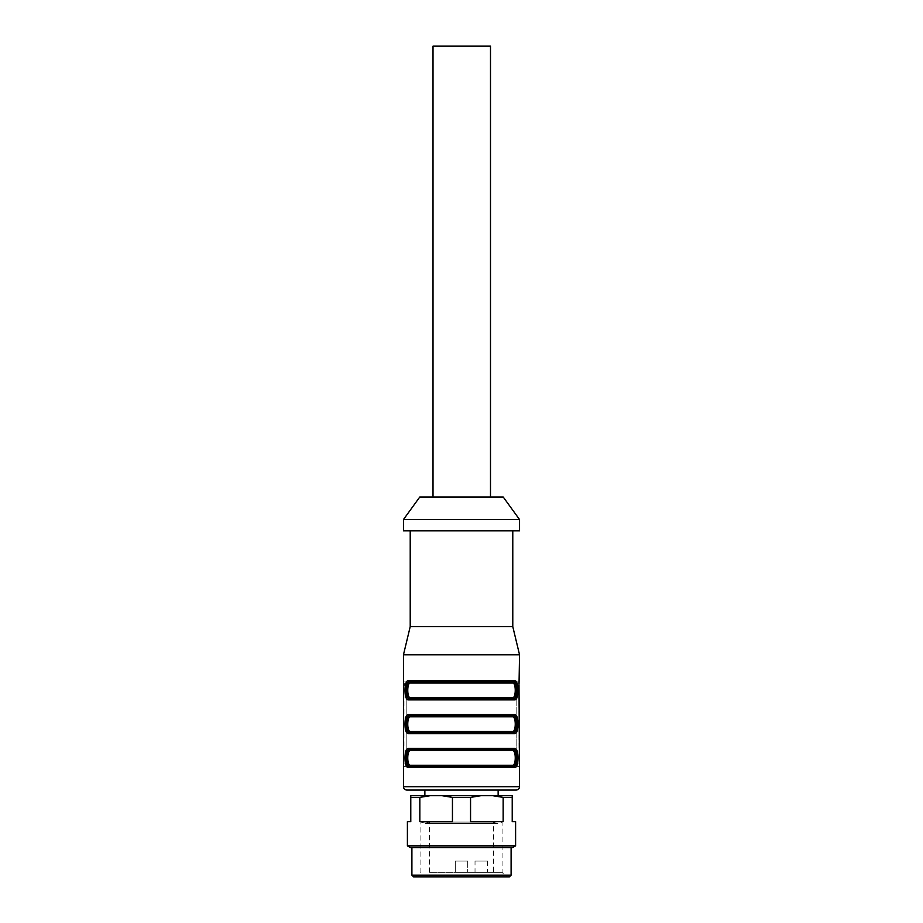 <?xml version="1.0" encoding="UTF-8"?>
<svg xmlns="http://www.w3.org/2000/svg" width="923" height="923" viewBox="0 0 923 923"><rect width="100%" height="100%" fill="white"/><g stroke="black" fill="none" stroke-linecap="round" stroke-linejoin="round"><path stroke-width="0.69" stroke-dasharray="4.62 3.46" d="M515.599 845.849L407.401 845.849M410.331 847.545L512.669 847.545M442.025 795.695L452.443 797.391L470.557 797.391L480.975 795.695L410.781 795.695L410.781 797.391L419.838 797.391L430.256 795.695M492.744 795.695L503.162 797.391L512.219 797.391L512.219 795.695L480.975 795.695M413.596 876.85L509.404 876.85M511.1 875.154L411.9 875.154M461.5 847.545L411.9 847.545L461.5 847.545M470.557 797.391L470.557 821.62L503.162 821.62L470.557 821.62L503.162 821.62L503.162 797.391M515.599 821.62L512.219 821.62L512.219 797.391M452.443 797.391L452.443 821.62L419.838 821.62L452.443 821.62L419.838 821.62L419.838 797.391M410.781 797.391L410.781 821.62L407.401 821.62M461.5 822.07L420.923 822.07L461.5 822.07M461.5 872.339L502.077 872.339L461.5 872.339M461.5 876.85L506.589 876.85L461.5 876.85M424.868 795.695L498.132 795.695L424.868 795.695M433.014 46.15L490.494 46.15M490.494 497.001L433.014 497.001L490.494 497.001M419.792 497.001L503.208 497.001M403.455 519.545L519.545 519.545M403.455 530.817L519.545 530.817M410.216 530.817L512.784 530.817L410.216 530.817M514.803 767.521L408.197 767.521A1.131 1.038 90 0 1 409.235 766.39C404.909 766.644 404.909 749.234 409.235 749.488C405.924 749.234 405.924 766.644 409.235 766.39A1.131 1.038 -90 0 0 410.274 765.259C406.939 765.559 406.916 750.33 410.274 750.607L512.726 750.607C516.061 750.307 516.084 765.536 512.726 765.259A1.131 1.038 90 0 0 513.765 766.39C517.076 766.644 517.076 749.234 513.765 749.488C518.091 749.234 518.091 766.644 513.765 766.39A1.131 1.038 -90 0 1 514.803 767.521L517.976 759.71L516.165 749.095M512.726 750.607A1.131 1.038 -90 0 1 513.765 749.488A1.131 1.038 90 0 0 514.803 748.357L408.197 748.357A1.131 1.038 -90 0 0 409.235 749.488A1.131 1.038 90 0 1 410.274 750.607M514.803 733.704L408.197 733.704A1.131 1.038 90 0 1 409.235 732.574C404.909 732.827 404.909 715.417 409.235 715.671C405.924 715.417 405.924 732.827 409.235 732.574A1.131 1.038 -90 0 0 410.274 731.454C406.939 731.743 406.916 716.525 410.274 716.802L512.726 716.802C516.061 716.502 516.084 731.72 512.726 731.454A1.131 1.038 90 0 0 513.765 732.574C517.076 732.827 517.076 715.417 513.765 715.671C518.091 715.417 518.091 732.827 513.765 732.574A1.131 1.038 -90 0 1 514.803 733.704L517.976 725.893L516.165 715.279M512.726 716.802A1.131 1.038 -90 0 1 513.765 715.671A1.131 1.038 90 0 0 514.803 714.54L408.197 714.54A1.131 1.038 -90 0 0 409.235 715.671A1.131 1.038 90 0 1 410.274 716.802M512.726 682.985A1.131 1.038 -90 0 1 513.765 681.855A1.131 1.038 90 0 0 514.803 680.724L408.197 680.724C403.905 680.447 403.905 700.199 408.197 699.888A1.131 1.038 90 0 1 409.235 698.757C404.909 699.011 404.909 681.601 409.235 681.855C405.924 681.601 405.924 699.011 409.235 698.757A1.131 1.038 -90 0 0 410.274 697.638C406.939 697.938 406.916 682.708 410.274 682.985L512.726 682.985C516.061 682.685 516.084 697.915 512.726 697.638A1.131 1.038 90 0 0 513.765 698.757C517.076 699.011 517.076 681.601 513.765 681.855C518.091 681.601 518.091 699.011 513.765 698.757A1.131 1.038 -90 0 1 514.803 699.888L517.953 692.527L516.453 681.855M408.197 680.724A1.131 1.038 -90 0 0 409.235 681.855A1.131 1.038 90 0 1 410.274 682.985M410.216 626.625L512.784 626.625M403.974 763.932L403.986 763.009L406.835 763.009L406.835 685.235L406.835 766.39L406.835 763.009L403.986 763.009L403.986 685.235L406.835 685.235L406.835 681.855L406.835 685.235L403.986 685.235M516.165 685.235L516.165 763.009L516.165 681.855L516.165 685.235L519.014 685.235L516.165 685.235M516.165 766.39L516.165 763.009L516.165 766.39L519.372 766.39L516.165 766.39M409.235 749.488L513.765 749.488M409.235 715.671L513.765 715.671M409.235 681.855L513.765 681.855M403.455 654.799L519.545 654.799M406.835 766.39L403.628 766.39L406.835 766.39M403.709 681.993L406.835 681.855L403.455 681.855M519.026 763.932L519.014 685.235M519.291 681.993L516.165 681.855L519.545 681.855M408.197 748.357L405.047 755.718L406.547 766.39M408.197 714.54L405.024 722.351L406.835 732.966M406.835 790.065L424.868 790.065M493.62 872.339L429.38 872.339L493.62 872.339L493.62 822.07L429.38 822.07L493.62 822.07C496.436 823.766 499.262 823.766 502.077 822.07L502.077 872.339L506.589 876.85M475.022 861.067L487.425 861.067L475.022 861.067L475.022 872.339L487.425 872.339L475.022 872.339M455.304 861.067L467.696 861.067L455.304 861.067L467.696 861.067L455.304 861.067L455.304 872.339L455.304 861.067M512.726 765.259L410.274 765.259M512.726 731.454L410.274 731.454M512.726 697.638L410.274 697.638M519.014 763.009L516.165 763.009L519.014 763.009M408.197 699.888L514.803 699.888M403.455 786.684L519.545 786.684M429.38 872.339L429.38 822.07L425.145 823.351L420.923 822.07L420.923 872.339L416.411 876.85M425.145 823.351L497.855 823.351L425.145 823.351M487.425 861.067L487.425 872.339M467.696 861.067L467.696 872.339L467.696 861.067"/><path stroke-width="1.38" d="M407.401 845.849L515.599 845.849L512.669 847.545L410.331 847.545L407.401 845.849L407.401 821.62L410.781 821.62L410.781 795.695L430.256 795.695L419.838 797.391L410.781 797.391M512.219 795.695L512.219 797.391L503.162 797.391L492.744 795.695L512.219 795.695M480.975 795.695L470.557 797.391L452.443 797.391L442.025 795.695L492.744 795.695M461.5 876.85L413.596 876.85L411.9 875.154L511.1 875.154L509.404 876.85L461.5 876.85M512.219 797.391L512.219 821.62L515.599 821.62L515.599 845.849M470.557 797.391L470.557 821.62L503.162 821.62L503.162 797.391M430.256 795.695L442.025 795.695M419.838 797.391L419.838 821.62L452.443 821.62L452.443 797.391M490.494 497.001L490.494 46.15L433.014 46.15L433.014 497.001M519.545 519.545L503.208 497.001L419.792 497.001L403.455 519.545L403.455 530.817L519.545 530.817L519.545 519.545L403.455 519.545M512.726 697.638A1.131 1.038 -90 0 0 513.765 698.757L409.235 698.757A1.131 1.038 90 0 0 410.274 697.638L512.726 697.638C516.061 697.938 516.084 682.708 512.726 682.985A1.131 1.038 90 0 1 513.765 681.855C517.076 681.601 517.076 699.011 513.765 698.757C518.091 699.011 518.091 681.601 513.765 681.855A1.131 1.038 -90 0 0 514.803 680.724C519.095 680.447 519.095 700.199 514.803 699.888L408.197 699.888A1.131 1.038 -90 0 1 409.235 698.757C405.924 699.011 405.924 681.601 409.235 681.855A1.131 1.038 -90 0 1 410.274 682.985C406.939 682.685 406.916 697.915 410.274 697.638M410.274 731.454L512.726 731.454A1.131 1.038 -90 0 0 513.765 732.574C518.091 732.827 518.091 715.417 513.765 715.671C517.076 715.417 517.076 732.827 513.765 732.574L409.235 732.574C405.924 732.827 405.924 715.417 409.235 715.671A1.131 1.038 -90 0 1 410.274 716.802C406.928 716.525 406.916 731.743 410.274 731.454A1.131 1.038 -90 0 1 409.235 732.574L513.765 732.574A1.131 1.038 -90 0 1 514.803 733.704L408.197 733.704C403.905 733.981 403.905 714.24 408.197 714.54A1.131 1.038 90 0 0 409.235 715.671C404.909 715.417 404.909 732.827 409.235 732.574A1.131 1.038 90 0 0 408.197 733.704L406.835 732.966M409.235 715.671L513.765 715.671A1.131 1.038 -90 0 0 512.726 716.802L410.274 716.802M512.726 731.454C516.072 731.72 516.084 716.502 512.726 716.802M410.274 765.259L512.726 765.259A1.131 1.038 -90 0 0 513.765 766.39C518.091 766.644 518.091 749.234 513.765 749.488C517.076 749.234 517.076 766.644 513.765 766.39L409.235 766.39C405.924 766.644 405.924 749.234 409.235 749.488A1.131 1.038 -90 0 1 410.274 750.607C406.928 750.341 406.916 765.559 410.274 765.259A1.131 1.038 -90 0 1 409.235 766.39L513.765 766.39A1.131 1.038 -90 0 1 514.803 767.521L408.197 767.521C403.905 767.798 403.905 748.045 408.197 748.357A1.131 1.038 90 0 0 409.235 749.488C404.909 749.234 404.909 766.644 409.235 766.39A1.131 1.038 90 0 0 408.197 767.521L406.547 766.39M409.235 749.488L513.765 749.488A1.131 1.038 -90 0 0 512.726 750.607L410.274 750.607M512.726 765.259C516.072 765.536 516.084 750.318 512.726 750.607M410.216 530.817L410.216 626.625L403.455 654.799L403.455 786.684C403.651 788.738 404.782 789.857 406.835 790.065L516.165 790.065L424.868 790.065L424.868 795.695M512.784 530.817L512.784 626.625L410.216 626.625M408.197 699.888C403.905 700.165 403.905 680.424 408.197 680.724A1.131 1.038 90 0 0 409.235 681.855L513.765 681.855M409.235 681.855C404.909 681.601 404.909 699.011 409.235 698.757L513.765 698.757A1.131 1.038 90 0 1 514.803 699.888M512.784 626.625L519.545 654.799L403.455 654.799M403.986 685.235L403.905 683.285M519.545 654.799L519.026 684.312M519.014 685.235L519.545 786.684L403.455 786.684M513.765 715.671A1.131 1.038 -90 0 0 514.803 714.54C519.095 714.264 519.095 734.004 514.803 733.704M513.765 749.488A1.131 1.038 -90 0 0 514.803 748.357C519.095 748.08 519.095 767.821 514.803 767.521M516.165 749.095L514.803 748.357L408.197 748.357M516.165 715.279L514.803 714.54L408.197 714.54M516.453 681.855L514.803 680.724L408.197 680.724M512.726 682.985L410.274 682.985M411.9 847.545L411.9 875.154M511.1 847.545L511.1 875.154M519.545 786.684C519.361 788.715 518.241 789.846 516.165 790.065M498.132 790.065L498.132 795.695"/></g></svg>
